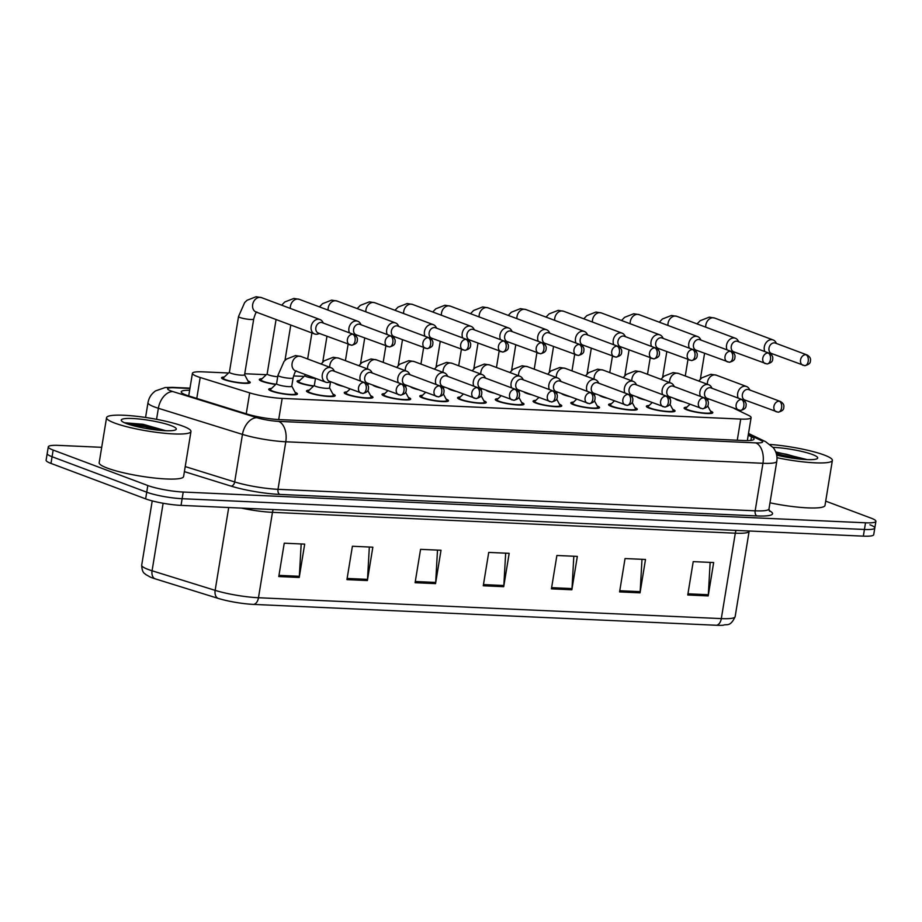 <?xml version="1.0" encoding="UTF-8"?>
<svg xmlns="http://www.w3.org/2000/svg" width="922" height="922" viewBox="0 0 922 922"><rect width="100%" height="100%" fill="white"/><g stroke="black" fill="none" stroke-linecap="round" stroke-linejoin="round"><path stroke-width="1.38" d="M672.691 409.333A14.545 2.224 -170.7 0 1 675.054 411.005A14.545 2.224 -170.7 0 1 664.981 411.489A14.545 2.224 -170.7 0 1 649.111 408.123A14.545 2.224 -170.7 0 1 646.357 406.302A14.545 2.224 -170.7 0 1 649.111 405.473M634.935 407.628A14.545 2.224 -170.7 0 1 637.286 409.299A14.545 2.224 -170.7 0 1 627.225 409.783A14.545 2.224 -170.7 0 1 611.355 406.429A14.545 2.224 -170.7 0 1 608.589 404.597A14.545 2.224 -170.7 0 1 611.355 403.767M597.168 405.922A14.545 2.224 -170.7 0 1 599.531 407.593A14.545 2.224 -170.7 0 1 589.458 408.077A14.545 2.224 -170.7 0 1 573.588 404.723A14.545 2.224 -170.7 0 1 570.822 402.891A14.545 2.224 -170.7 0 1 573.588 402.061M559.412 404.228A14.545 2.224 -170.7 0 1 561.763 405.899A14.545 2.224 -170.7 0 1 551.702 406.383A14.545 2.224 -170.7 0 1 535.832 403.018A14.545 2.224 -170.7 0 1 533.066 401.197A14.545 2.224 -170.7 0 1 535.832 400.367M521.645 402.522A14.545 2.224 -170.7 0 1 523.996 404.193A14.545 2.224 -170.7 0 1 513.934 404.677A14.545 2.224 -170.7 0 1 498.064 401.324A14.545 2.224 -170.7 0 1 495.298 399.491A14.545 2.224 -170.7 0 1 498.064 398.661M483.889 400.816A14.545 2.224 -170.7 0 1 486.24 402.488A14.545 2.224 -170.7 0 1 476.178 402.972A14.545 2.224 -170.7 0 1 460.297 399.618A14.545 2.224 -170.7 0 1 457.543 397.785A14.545 2.224 -170.7 0 1 460.308 396.956M446.121 399.122A14.545 2.224 -170.7 0 1 448.472 400.793A14.545 2.224 -170.7 0 1 438.411 401.277A14.545 2.224 -170.7 0 1 422.541 397.912A14.545 2.224 -170.7 0 1 419.775 396.091A14.545 2.224 -170.7 0 1 422.541 395.261M408.365 397.417A14.545 2.224 -170.7 0 1 410.716 399.088A14.545 2.224 -170.7 0 1 400.655 399.572A14.545 2.224 -170.7 0 1 384.774 396.218A14.545 2.224 -170.7 0 1 382.019 394.386A14.545 2.224 -170.7 0 1 384.785 393.556M370.598 395.711A14.545 2.224 -170.7 0 1 372.949 397.382A14.545 2.224 -170.7 0 1 362.888 397.866A14.545 2.224 -170.7 0 1 347.018 394.512A14.545 2.224 -170.7 0 1 344.252 392.68A14.545 2.224 -170.7 0 1 347.018 391.85M332.842 394.017A14.545 2.224 -170.7 0 1 335.193 395.676A14.545 2.224 -170.7 0 1 325.12 396.172A14.545 2.224 -170.7 0 1 309.25 392.807A14.545 2.224 -170.7 0 1 306.496 390.986A14.545 2.224 -170.7 0 1 309.25 390.156M295.075 392.311A14.545 2.224 -170.7 0 1 297.426 393.982A14.545 2.224 -170.7 0 1 287.364 394.466A14.545 2.224 -170.7 0 1 271.494 391.112A14.545 2.224 -170.7 0 1 268.728 389.28A14.545 2.224 -170.7 0 1 271.494 388.45M710.459 411.028A14.545 2.224 -170.7 0 1 712.81 412.699A14.545 2.224 -170.7 0 1 702.748 413.183A14.545 2.224 -170.7 0 1 686.878 409.829A14.545 2.224 -170.7 0 1 684.112 408.008A14.545 2.224 -170.7 0 1 686.878 407.167M644.778 399.871A14.545 2.224 -170.7 0 1 639.695 398.373A14.545 2.224 -170.7 0 1 637.114 397.002M607.022 398.166A14.545 2.224 -170.7 0 1 601.928 396.679A14.545 2.224 -170.7 0 1 599.358 395.296M569.254 396.472A14.545 2.224 -170.7 0 1 564.172 394.973A14.545 2.224 -170.7 0 1 561.59 393.59M531.498 394.766A14.545 2.224 -170.7 0 1 526.404 393.268A14.545 2.224 -170.7 0 1 523.834 391.896M493.731 393.06A14.545 2.224 -170.7 0 1 488.648 391.573A14.545 2.224 -170.7 0 1 486.067 390.19M455.964 391.354A14.545 2.224 -170.7 0 1 450.881 389.868A14.545 2.224 -170.7 0 1 448.311 388.485M418.208 389.66A14.545 2.224 -170.7 0 1 413.125 388.162A14.545 2.224 -170.7 0 1 410.544 386.791M380.44 387.955A14.545 2.224 -170.7 0 1 375.358 386.468A14.545 2.224 -170.7 0 1 372.776 385.085M342.684 386.249A14.545 2.224 -170.7 0 1 337.602 384.762A14.545 2.224 -170.7 0 1 335.02 383.379M313.503 386.145A14.545 2.224 -170.7 0 1 299.834 383.056A14.545 2.224 -170.7 0 1 297.08 381.235A14.545 2.224 -170.7 0 1 299.834 380.406M275.747 384.439A14.545 2.224 -170.7 0 1 262.079 381.362A14.545 2.224 -170.7 0 1 259.312 379.53A14.545 2.224 -170.7 0 1 262.079 378.7M247.891 380.855A14.545 2.224 -170.7 0 1 250.242 382.526A14.545 2.224 -170.7 0 1 240.181 383.01A14.545 2.224 -170.7 0 1 224.311 379.657A14.545 2.224 -170.7 0 1 221.545 377.824A14.545 2.224 -170.7 0 1 224.311 376.994M682.545 401.577A14.545 2.224 -170.7 0 1 677.451 400.079A14.545 2.224 -170.7 0 1 674.881 398.696M228.552 372.995L202.794 371.843A25.655 3.93 9.3 0 0 192.421 373.295A25.655 3.93 9.3 0 0 200.201 377.501L249.678 392.864A25.655 3.93 9.3 0 0 282.167 398.408L740.735 419.072A25.655 3.93 9.3 0 0 751.107 417.62A25.655 3.93 9.3 0 0 748.514 415.349L734.119 408.446M304.076 376.407L293.553 375.934M266.308 374.701L244.756 373.733M825.709 501.142L871.025 518.118A25.655 3.93 -170.7 0 1 875.9 521.345A25.655 3.93 -170.7 0 1 865.528 522.797L183.213 492.037A25.655 3.93 -170.7 0 1 147.82 485.525L53.153 450.063L52.07 456.736A25.655 3.93 -170.7 0 1 47.195 453.509A25.655 3.93 -170.7 0 0 52.07 456.736L146.725 492.198L52.07 456.736L50.975 463.409A25.655 3.93 -170.7 0 1 46.1 460.182L48.29 446.836A25.655 3.93 -170.7 0 1 58.662 445.384L101.708 447.32M183.213 492.037L182.13 498.71A25.655 3.93 -170.7 0 1 146.725 492.198A25.655 3.93 -170.7 0 0 182.13 498.71L864.433 529.47L182.13 498.71L181.035 505.383A25.655 3.93 -170.7 0 1 145.641 498.86L50.975 463.409M869.93 524.791A25.655 3.93 -170.7 0 1 874.805 528.018A25.655 3.93 -170.7 0 1 864.433 529.47A25.655 3.93 -170.7 0 0 874.805 528.018L873.71 534.691A25.655 3.93 -170.7 0 1 863.338 536.143L181.035 505.383M716.417 625.266L253.573 604.406A28.052 4.287 -170.7 0 1 218.053 598.355L154.977 578.762A28.052 4.287 -170.7 0 1 150.321 577.103L145.538 574.394C144.915 573.288 142.046 573.53 141.7 565.151A34.206 5.232 9.3 0 0 152.072 570.776L215.149 590.357A34.206 5.232 9.3 0 0 258.471 597.744L721.315 618.604A8.552 5.152 92.6 0 1 716.417 625.266A28.052 4.287 -170.7 0 0 723.171 625.231C726.951 623.721 730.155 627.363 735.145 616.668L749.137 531.256A34.206 5.232 -170.7 0 1 735.307 533.193L272.463 512.332A34.206 5.232 -170.7 0 1 241.506 508.114M346.937 579.627L352.4 546.262L372.845 547.184L367.382 580.549L346.937 579.627M278.778 576.55L284.241 543.196L304.686 544.107L299.224 577.472L278.778 576.55M551.425 588.847L556.888 555.482L577.333 556.404L571.87 589.769L551.425 588.847M619.584 591.912L625.047 558.548L645.504 559.47L640.041 592.834L619.584 591.912M687.754 594.99L693.217 561.625L713.663 562.547L708.2 595.912L687.754 594.99M415.096 582.704L420.559 549.339L441.016 550.261L435.553 583.626L415.096 582.704M483.266 585.77L488.729 552.405L509.175 553.327L503.712 586.692L483.266 585.77M505.659 553.165L503.838 585.516A6.846 4.126 92.6 0 1 503.712 586.692M437.501 550.1L435.68 582.439A6.846 4.126 92.6 0 1 435.553 583.626M710.147 562.385L708.327 594.725A6.846 4.126 92.6 0 1 708.2 595.912M641.989 559.32L640.168 591.659A6.846 4.126 92.6 0 1 640.041 592.834M573.818 556.243L571.997 588.582A6.846 4.126 92.6 0 1 571.87 589.769M301.171 543.957L299.35 576.296A6.846 4.126 92.6 0 1 299.224 577.472M369.33 547.023L367.509 579.362A6.846 4.126 92.6 0 1 367.382 580.549M53.153 450.063A25.655 3.93 -170.7 0 1 48.29 446.836M189.644 390.283A25.655 3.93 9.3 0 0 181.219 391.804A25.655 3.93 9.3 0 0 188.998 396.011L247.131 414.07A25.655 3.93 9.3 0 0 279.62 419.602L743.697 440.52A25.655 3.93 9.3 0 0 754.069 439.068A25.655 3.93 9.3 0 0 751.488 436.798L748.215 435.242M776.543 343.514L775.713 342.143A7.699 6.028 110.5 0 0 773.155 339.964A7.699 6.028 110.5 0 0 771.679 339.665A7.699 6.028 110.5 0 0 764.315 346.891A7.699 6.028 110.5 0 0 764.868 351.593M805.863 354.682A5.555 4.356 110.5 0 1 806.923 354.901L775.39 343.088A5.555 4.356 110.5 0 0 774.33 342.869A5.555 4.356 110.5 0 0 769.006 348.09A5.555 4.356 110.5 0 0 771.484 353.495L804.722 365.665A5.555 3.354 92.6 0 0 808.214 361.32A5.555 3.354 -87.4 0 0 805.863 354.682A5.555 4.356 110.5 0 0 800.688 359.234A5.555 4.356 110.5 0 0 803.027 365.308M771.092 354.428A7.699 6.028 110.5 0 0 771.115 354.417L772.648 353.933M749.909 390.041L749.067 388.669A7.699 6.028 110.5 0 0 746.509 386.491A7.699 6.028 110.5 0 0 737.681 393.417A7.699 6.028 110.5 0 0 738.222 398.108M744.457 400.955A7.699 6.028 110.5 0 0 744.469 400.943L746.002 400.459M707.704 405.876L711.069 412.192A12.827 1.959 -170.7 0 1 711.127 412.422A12.827 1.959 -170.7 0 1 702.241 412.849A12.827 1.959 -170.7 0 1 688.238 409.887A12.827 1.959 -170.7 0 1 685.807 408.285A12.827 1.959 -170.7 0 1 685.922 408.066L689.898 404.32M779.228 401.208A5.555 4.356 110.5 0 1 780.289 401.427L748.745 389.614A5.555 4.356 110.5 0 0 747.684 389.395A5.555 4.356 110.5 0 0 742.371 394.616A5.555 4.356 110.5 0 0 744.849 400.021L778.087 412.192A5.555 3.354 92.6 0 0 781.579 407.847A5.555 3.354 -87.4 0 0 779.228 401.208A5.555 4.356 110.5 0 0 774.054 405.761A5.555 4.356 110.5 0 0 776.393 411.834M738.787 341.82L737.946 340.437A7.699 6.028 110.5 0 0 735.387 338.259A7.699 6.028 110.5 0 0 733.912 337.959A7.699 6.028 110.5 0 0 726.548 345.197A7.699 6.028 110.5 0 0 727.101 349.887M768.107 352.988A5.555 4.356 110.5 0 1 769.167 353.195L737.623 341.382A5.555 4.356 110.5 0 0 736.563 341.175A5.555 4.356 110.5 0 0 731.25 346.395A5.555 4.356 110.5 0 0 733.728 351.801L766.966 363.96A5.555 3.354 92.6 0 0 770.458 359.615A5.555 3.354 -87.4 0 0 768.107 352.988A5.555 4.356 110.5 0 0 762.932 357.54A5.555 4.356 110.5 0 0 765.26 363.614M733.336 352.723A7.699 6.028 110.5 0 0 733.347 352.723L734.88 352.227M701.02 340.114L700.19 338.743A7.699 6.028 110.5 0 0 697.631 336.565A7.699 6.028 110.5 0 0 696.156 336.265A7.699 6.028 110.5 0 0 688.792 343.491A7.699 6.028 110.5 0 0 689.345 348.182M730.339 351.282A5.555 4.356 110.5 0 1 731.4 351.501L699.867 339.688A5.555 4.356 110.5 0 0 698.807 339.469A5.555 4.356 110.5 0 0 693.482 344.69A5.555 4.356 110.5 0 0 695.96 350.095L729.198 362.254A5.555 3.354 92.6 0 0 732.69 357.92A5.555 3.354 -87.4 0 0 730.339 351.282A5.555 4.356 110.5 0 0 725.165 355.834A5.555 4.356 110.5 0 0 727.504 361.908M695.568 351.017A7.699 6.028 110.5 0 0 695.591 351.017L697.124 350.533M663.252 338.409L662.422 337.037A7.699 6.028 110.5 0 0 659.864 334.859A7.699 6.028 110.5 0 0 658.389 334.559A7.699 6.028 110.5 0 0 651.024 341.785A7.699 6.028 110.5 0 0 651.577 346.476M692.583 349.576A5.555 4.356 110.5 0 1 693.644 349.795L662.1 337.982A5.555 4.356 110.5 0 0 661.039 337.763A5.555 4.356 110.5 0 0 655.726 342.984A5.555 4.356 110.5 0 0 658.204 348.389L691.442 360.56A5.555 3.354 92.6 0 0 694.934 356.215A5.555 3.354 -87.4 0 0 692.583 349.576A5.555 4.356 110.5 0 0 687.409 354.129A5.555 4.356 110.5 0 0 689.737 360.202M657.812 349.323A7.699 6.028 110.5 0 0 657.824 349.311L659.357 348.827M625.496 336.714L624.655 335.331A7.699 6.028 110.5 0 0 622.096 333.153A7.699 6.028 110.5 0 0 620.633 332.854A7.699 6.028 110.5 0 0 613.268 340.091A7.699 6.028 110.5 0 0 613.81 344.782M654.816 347.882A5.555 4.356 110.5 0 1 655.876 348.09L624.344 336.276A5.555 4.356 110.5 0 0 623.284 336.057A5.555 4.356 110.5 0 0 617.959 341.29A5.555 4.356 110.5 0 0 620.437 346.695L653.675 358.854A5.555 3.354 92.6 0 0 657.167 354.509A5.555 3.354 -87.4 0 0 654.816 347.882A5.555 4.356 110.5 0 0 649.641 352.435A5.555 4.356 110.5 0 0 651.981 358.508M620.045 347.617A7.699 6.028 110.5 0 0 620.057 347.617L621.601 347.121M712.141 388.346L711.311 386.963A7.699 6.028 110.5 0 0 708.753 384.785A7.699 6.028 110.5 0 0 699.913 391.723A7.699 6.028 110.5 0 0 700.466 396.414M706.69 399.249A7.699 6.028 110.5 0 0 706.713 399.249L708.246 398.753M669.948 404.17L673.314 410.486A12.827 1.959 -170.7 0 1 673.36 410.728A12.827 1.959 -170.7 0 1 664.485 411.154A12.827 1.959 -170.7 0 1 650.471 408.192A12.827 1.959 -170.7 0 1 648.039 406.579A12.827 1.959 -170.7 0 1 648.166 406.372L652.131 402.626M741.461 399.514A5.555 4.356 110.5 0 1 742.521 399.722L710.989 387.908A5.555 4.356 110.5 0 0 709.928 387.701A5.555 4.356 110.5 0 0 704.604 392.922A5.555 4.356 110.5 0 0 707.093 398.327L740.331 410.486A5.555 3.354 92.6 0 0 743.812 406.141A5.555 3.354 -87.4 0 0 741.461 399.514A5.555 4.356 110.5 0 0 736.286 404.067A5.555 4.356 110.5 0 0 738.626 410.14M674.385 386.641L673.544 385.269A7.699 6.028 110.5 0 0 670.986 383.091A7.699 6.028 110.5 0 0 662.157 390.018A7.699 6.028 110.5 0 0 662.699 394.708M668.934 397.543A7.699 6.028 110.5 0 0 668.946 397.543L670.478 397.059M632.181 402.465L635.546 408.78A12.827 1.959 -170.7 0 1 635.604 409.022A12.827 1.959 -170.7 0 1 626.718 409.449A12.827 1.959 -170.7 0 1 612.715 406.487A12.827 1.959 -170.7 0 1 610.283 404.873A12.827 1.959 -170.7 0 1 610.399 404.666L614.375 400.92M703.705 397.808A5.555 4.356 110.5 0 1 704.765 398.027L673.221 386.214A5.555 4.356 110.5 0 0 672.161 385.995A5.555 4.356 110.5 0 0 666.848 391.216A5.555 4.356 110.5 0 0 669.326 396.621L702.564 408.78A5.555 3.354 92.6 0 0 706.056 404.447A5.555 3.354 -87.4 0 0 703.705 397.808A5.555 4.356 110.5 0 0 698.53 402.361A5.555 4.356 110.5 0 0 700.858 408.434M636.618 384.935L635.788 383.564A7.699 6.028 110.5 0 0 633.23 381.385A7.699 6.028 110.5 0 0 624.39 388.312A7.699 6.028 110.5 0 0 624.943 393.003M631.167 395.849A7.699 6.028 110.5 0 0 631.19 395.838L632.723 395.354M594.413 400.77L597.79 407.086A12.827 1.959 -170.7 0 1 597.836 407.317A12.827 1.959 -170.7 0 1 588.951 407.743A12.827 1.959 -170.7 0 1 574.948 404.781A12.827 1.959 -170.7 0 1 572.516 403.168A12.827 1.959 -170.7 0 1 572.643 402.96L576.607 399.214M665.938 396.103A5.555 4.356 110.5 0 1 666.998 396.322L635.465 384.509A5.555 4.356 110.5 0 0 634.405 384.29A5.555 4.356 110.5 0 0 629.081 389.51A5.555 4.356 110.5 0 0 631.558 394.916L664.797 407.086A5.555 3.354 92.6 0 0 668.289 402.741A5.555 3.354 -87.4 0 0 665.938 396.103A5.555 4.356 110.5 0 0 660.763 400.655A5.555 4.356 110.5 0 0 663.102 406.729M770.124 444.462A42.769 6.546 -170.7 0 1 824.256 455.042A42.769 6.546 -170.7 0 1 832.37 460.412A42.769 6.546 -170.7 0 1 776.992 457.692M773.062 447.377A27.89 4.264 -170.7 0 1 812.397 454.5A27.89 4.264 -170.7 0 1 817.261 458.603A27.89 4.264 -170.7 0 1 776.681 455.111M807.176 459.617L775.713 451.884M832.37 460.412L824.994 505.452A42.769 6.546 -170.7 0 1 769.997 502.813M799.777 459.087L776.37 453.808M805.021 459.513L786.662 454.304L775.909 452.379M114.685 423.06A42.769 6.546 -170.7 0 1 106.56 417.678A42.769 6.546 -170.7 0 1 136.168 416.248A42.769 6.546 -170.7 0 1 182.844 426.125A42.769 6.546 -170.7 0 1 190.969 431.496A42.769 6.546 -170.7 0 1 161.362 432.925A42.769 6.546 -170.7 0 1 114.685 423.06M190.969 431.496L183.593 476.547A42.769 6.546 -170.7 0 1 153.986 477.976A42.769 6.546 -170.7 0 1 107.309 468.099A42.769 6.546 -170.7 0 1 99.184 462.717L106.56 417.678M170.985 425.595A27.89 4.264 -170.7 0 1 175.848 429.698A27.89 4.264 -170.7 0 1 154.919 429.79A27.89 4.264 -170.7 0 1 126.533 423.59A27.89 4.264 -170.7 0 1 121.474 420.789A27.89 4.264 -170.7 0 1 138.531 418.945A27.89 4.264 -170.7 0 1 170.985 425.595M165.764 430.712L142.968 424.27L124.458 422.737M158.365 430.171L145.042 426.713L127.962 424.097M163.609 430.597L145.25 425.388L124.562 422.783M587.729 335.009L586.899 333.637A7.699 6.028 110.5 0 0 584.341 331.459A7.699 6.028 110.5 0 0 582.865 331.159A7.699 6.028 110.5 0 0 575.501 338.386A7.699 6.028 110.5 0 0 576.054 343.076M617.06 346.176A5.555 4.356 110.5 0 1 618.12 346.395L586.576 334.582A5.555 4.356 110.5 0 0 585.516 334.363A5.555 4.356 110.5 0 0 580.203 339.584A5.555 4.356 110.5 0 0 582.681 344.989L615.919 357.148A5.555 3.354 92.6 0 0 619.411 352.815A5.555 3.354 -87.4 0 0 617.06 346.176A5.555 4.356 110.5 0 0 611.885 350.729A5.555 4.356 110.5 0 0 614.213 356.802M582.289 345.911A7.699 6.028 110.5 0 0 582.301 345.911L583.833 345.416M549.973 333.303L549.132 331.932A7.699 6.028 110.5 0 0 546.573 329.753A7.699 6.028 110.5 0 0 545.109 329.454A7.699 6.028 110.5 0 0 537.745 336.68A7.699 6.028 110.5 0 0 538.287 341.37M579.293 344.471A5.555 4.356 110.5 0 1 580.353 344.69L548.821 332.877A5.555 4.356 110.5 0 0 547.76 332.658A5.555 4.356 110.5 0 0 542.436 337.878A5.555 4.356 110.5 0 0 544.914 343.284L578.152 355.454A5.555 3.354 92.6 0 0 581.644 351.109A5.555 3.354 -87.4 0 0 579.293 344.471A5.555 4.356 110.5 0 0 574.118 349.023A5.555 4.356 110.5 0 0 576.457 355.097M544.522 344.217A7.699 6.028 110.5 0 0 544.533 344.206L546.066 343.722M512.206 331.609L511.376 330.226A7.699 6.028 110.5 0 0 508.817 328.048A7.699 6.028 110.5 0 0 507.342 327.748A7.699 6.028 110.5 0 0 499.978 334.986A7.699 6.028 110.5 0 0 500.531 339.676M541.525 342.777A5.555 4.356 110.5 0 1 542.597 342.984L511.053 331.171A5.555 4.356 110.5 0 0 509.993 330.952A5.555 4.356 110.5 0 0 504.68 336.184A5.555 4.356 110.5 0 0 507.158 341.589L540.396 353.748A5.555 3.354 92.6 0 0 543.876 349.403A5.555 3.354 -87.4 0 0 541.525 342.777A5.555 4.356 110.5 0 0 536.362 347.317A5.555 4.356 110.5 0 0 538.69 353.403M506.766 342.511A7.699 6.028 110.5 0 0 506.777 342.5L508.31 342.016M598.862 383.241L598.021 381.858A7.699 6.028 110.5 0 0 595.462 379.68A7.699 6.028 110.5 0 0 586.623 386.618A7.699 6.028 110.5 0 0 587.176 391.308M593.411 394.143A7.699 6.028 110.5 0 0 593.422 394.132L594.955 393.648M556.658 399.065L560.023 405.38A12.827 1.959 -170.7 0 1 560.069 405.622A12.827 1.959 -170.7 0 1 551.195 406.049A12.827 1.959 -170.7 0 1 537.192 403.087A12.827 1.959 -170.7 0 1 534.748 401.473A12.827 1.959 -170.7 0 1 534.875 401.254L538.84 397.52M628.182 394.409A5.555 4.356 110.5 0 1 629.242 394.616L597.698 382.803A5.555 4.356 110.5 0 0 596.638 382.584A5.555 4.356 110.5 0 0 591.325 387.816A5.555 4.356 110.5 0 0 593.803 393.221L627.041 405.38A5.555 3.354 92.6 0 0 630.533 401.035A5.555 3.354 -87.4 0 0 628.182 394.409A5.555 4.356 110.5 0 0 623.007 398.961A5.555 4.356 110.5 0 0 625.335 405.035M561.095 381.535L560.253 380.164A7.699 6.028 110.5 0 0 557.695 377.985A7.699 6.028 110.5 0 0 548.867 384.912A7.699 6.028 110.5 0 0 549.408 389.603M555.643 392.438A7.699 6.028 110.5 0 0 555.666 392.438L557.199 391.942M518.89 397.359L522.267 403.675A12.827 1.959 -170.7 0 1 522.313 403.917A12.827 1.959 -170.7 0 1 513.427 404.343A12.827 1.959 -170.7 0 1 499.424 401.381A12.827 1.959 -170.7 0 1 496.993 399.768A12.827 1.959 -170.7 0 1 497.119 399.56L501.084 395.815M590.414 392.703A5.555 4.356 110.5 0 1 591.475 392.922L559.942 381.109A5.555 4.356 110.5 0 0 558.882 380.89A5.555 4.356 110.5 0 0 553.557 386.111A5.555 4.356 110.5 0 0 556.035 391.516L589.273 403.675A5.555 3.354 92.6 0 0 592.765 399.341A5.555 3.354 -87.4 0 0 590.414 392.703A5.555 4.356 110.5 0 0 585.24 397.255A5.555 4.356 110.5 0 0 587.579 403.329M523.327 379.829L522.497 378.458A7.699 6.028 110.5 0 0 519.939 376.28A7.699 6.028 110.5 0 0 511.099 383.206A7.699 6.028 110.5 0 0 511.652 387.897M517.887 390.744A7.699 6.028 110.5 0 0 517.899 390.732L519.432 390.248M481.134 395.665L484.499 401.969A12.827 1.959 -170.7 0 1 484.546 402.211A12.827 1.959 -170.7 0 1 475.671 402.637A12.827 1.959 -170.7 0 1 461.668 399.675A12.827 1.959 -170.7 0 1 459.225 398.062A12.827 1.959 -170.7 0 1 459.352 397.855L463.317 394.109M552.658 390.997A5.555 4.356 110.5 0 1 553.719 391.216L522.175 379.403A5.555 4.356 110.5 0 0 521.114 379.184A5.555 4.356 110.5 0 0 515.801 384.405A5.555 4.356 110.5 0 0 518.279 389.81L551.517 401.98A5.555 3.354 92.6 0 0 555.009 397.636A5.555 3.354 -87.4 0 0 552.658 390.997A5.555 4.356 110.5 0 0 547.484 395.55A5.555 4.356 110.5 0 0 549.812 401.623M474.45 329.903L473.608 328.532A7.699 6.028 110.5 0 0 471.05 326.353A7.699 6.028 110.5 0 0 469.586 326.054A7.699 6.028 110.5 0 0 462.222 333.28A7.699 6.028 110.5 0 0 462.763 337.971M503.769 341.071A5.555 4.356 110.5 0 1 504.83 341.29L473.297 329.465A5.555 4.356 110.5 0 0 472.225 329.258A5.555 4.356 110.5 0 0 466.912 334.479A5.555 4.356 110.5 0 0 469.39 339.884L502.628 352.043A5.555 3.354 92.6 0 0 506.12 347.709A5.555 3.354 -87.4 0 0 503.769 341.071A5.555 4.356 110.5 0 0 498.595 345.623A5.555 4.356 110.5 0 0 500.934 351.697M468.998 340.806A7.699 6.028 110.5 0 0 469.01 340.806L470.543 340.31M436.682 328.197L435.852 326.826A7.699 6.028 110.5 0 0 433.294 324.648A7.699 6.028 110.5 0 0 431.819 324.348A7.699 6.028 110.5 0 0 424.454 331.574A7.699 6.028 110.5 0 0 425.007 336.265M466.002 339.365A5.555 4.356 110.5 0 1 467.074 339.584L435.53 327.771A5.555 4.356 110.5 0 0 434.469 327.552A5.555 4.356 110.5 0 0 429.145 332.773A5.555 4.356 110.5 0 0 431.634 338.178L464.872 350.348A5.555 3.354 92.6 0 0 468.353 346.004A5.555 3.354 -87.4 0 0 466.002 339.365A5.555 4.356 110.5 0 0 460.827 343.918A5.555 4.356 110.5 0 0 463.167 349.991M431.242 339.112A7.699 6.028 110.5 0 0 431.254 339.1L432.787 338.616M315.474 378.481A7.699 1.176 -170.7 0 1 306.381 376.637A7.699 1.176 -170.7 0 1 304.917 375.669L305.113 374.47M313.757 385.915A12.827 1.959 -170.7 0 1 301.194 383.126A12.827 1.959 -170.7 0 1 298.763 381.512A12.827 1.959 -170.7 0 1 298.889 381.293L304.928 375.6M398.926 326.503L398.085 325.12A7.699 6.028 110.5 0 0 395.526 322.942A7.699 6.028 110.5 0 0 394.063 322.642A7.699 6.028 110.5 0 0 386.698 329.88A7.699 6.028 110.5 0 0 387.24 334.571M428.246 337.671A5.555 4.356 110.5 0 1 429.306 337.878L397.774 326.065A5.555 4.356 110.5 0 0 396.702 325.846A5.555 4.356 110.5 0 0 391.389 331.079A5.555 4.356 110.5 0 0 393.867 336.484L427.105 348.643A5.555 3.354 92.6 0 0 430.597 344.298A5.555 3.354 -87.4 0 0 428.246 337.671A5.555 4.356 110.5 0 0 423.071 342.212A5.555 4.356 110.5 0 0 425.411 348.297M393.475 337.406A7.699 6.028 110.5 0 0 393.487 337.394L395.019 336.91M277.706 376.775A7.699 1.176 -170.7 0 1 268.613 374.931A7.699 1.176 -170.7 0 1 267.161 373.963L276.07 319.519M275.989 384.209A12.827 1.959 -170.7 0 1 263.438 381.42A12.827 1.959 -170.7 0 1 260.995 379.806A12.827 1.959 -170.7 0 1 261.122 379.599L267.173 373.894M361.159 324.798L360.329 323.426A7.699 6.028 110.5 0 0 357.771 321.248A7.699 6.028 110.5 0 0 356.295 320.948A7.699 6.028 110.5 0 0 348.931 328.174A7.699 6.028 110.5 0 0 349.484 332.865M390.479 335.965A5.555 4.356 110.5 0 1 391.55 336.184L360.006 324.36A5.555 4.356 110.5 0 0 358.946 324.152A5.555 4.356 110.5 0 0 353.622 329.373A5.555 4.356 110.5 0 0 356.111 334.778L389.349 346.937A5.555 3.354 92.6 0 0 392.83 342.604A5.555 3.354 -87.4 0 0 390.479 335.965A5.555 4.356 110.5 0 0 385.304 340.518A5.555 4.356 110.5 0 0 387.643 346.591M355.708 335.7A7.699 6.028 110.5 0 0 355.731 335.7L357.263 335.205M244.56 374.609A7.699 1.176 -170.7 0 1 244.584 374.747A7.699 1.176 -170.7 0 1 239.259 375.012A7.699 1.176 -170.7 0 1 230.857 373.226A7.699 1.176 -170.7 0 1 229.394 372.258L238.521 316.546L244.641 302.6L247.015 300.284L256.097 296.734L261.514 297.633A7.699 6.028 110.5 0 0 260.039 297.333A7.699 6.028 110.5 0 0 259.658 297.333A7.699 6.028 110.5 0 0 252.812 303.868A7.699 6.028 110.5 0 0 256.109 312.051L314.609 333.96A7.699 6.028 110.5 0 0 316.073 334.26A7.699 6.028 110.5 0 0 317.963 333.995L319.496 333.51M244.595 374.678L248.514 382.008A12.827 1.959 -170.7 0 1 248.56 382.25A12.827 1.959 -170.7 0 1 239.674 382.676A12.827 1.959 -170.7 0 1 225.671 379.714A12.827 1.959 -170.7 0 1 223.239 378.101A12.827 1.959 -170.7 0 1 223.366 377.893L229.405 372.188M323.403 323.092L322.562 321.72A7.699 6.028 110.5 0 0 320.003 319.542A7.699 6.028 110.5 0 0 318.539 319.243A7.699 6.028 110.5 0 0 311.175 326.469A7.699 6.028 110.5 0 0 314.609 333.96M352.723 334.26A5.555 4.356 110.5 0 1 353.783 334.479L322.239 322.665A5.555 4.356 110.5 0 0 321.179 322.446A5.555 4.356 110.5 0 0 315.866 327.667A5.555 4.356 110.5 0 0 318.344 333.073L351.582 345.231A5.555 3.354 92.6 0 0 355.074 340.898A5.555 3.354 -87.4 0 0 352.723 334.26A5.555 4.356 110.5 0 0 347.548 338.812A5.555 4.356 110.5 0 0 349.887 344.886M485.571 378.135L484.73 376.752A7.699 6.028 110.5 0 0 482.171 374.574A7.699 6.028 110.5 0 0 473.343 381.512A7.699 6.028 110.5 0 0 473.885 386.203M480.12 389.038A7.699 6.028 110.5 0 0 480.132 389.026L481.664 388.542M443.367 393.959L446.744 400.275A12.827 1.959 -170.7 0 1 446.79 400.517A12.827 1.959 -170.7 0 1 437.904 400.943A12.827 1.959 -170.7 0 1 423.901 397.981A12.827 1.959 -170.7 0 1 421.469 396.368A12.827 1.959 -170.7 0 1 421.585 396.149L425.561 392.415M514.891 389.303A5.555 4.356 110.5 0 1 515.951 389.51L484.419 377.697A5.555 4.356 110.5 0 0 483.358 377.478A5.555 4.356 110.5 0 0 478.034 382.711A5.555 4.356 110.5 0 0 480.512 388.116L513.75 400.275A5.555 3.354 92.6 0 0 517.242 395.93A5.555 3.354 -87.4 0 0 514.891 389.303A5.555 4.356 110.5 0 0 509.716 393.844A5.555 4.356 110.5 0 0 512.056 399.929M447.804 376.43L446.974 375.058A7.699 6.028 110.5 0 0 444.416 372.88A7.699 6.028 110.5 0 0 435.576 379.806A7.699 6.028 110.5 0 0 436.129 384.497M442.364 387.332A7.699 6.028 110.5 0 0 442.376 387.332L443.908 386.837M405.611 392.253L408.976 398.569A12.827 1.959 -170.7 0 1 409.022 398.811A12.827 1.959 -170.7 0 1 400.148 399.238A12.827 1.959 -170.7 0 1 386.145 396.276A12.827 1.959 -170.7 0 1 383.702 394.662A12.827 1.959 -170.7 0 1 383.829 394.455L387.793 390.709M477.123 387.597A5.555 4.356 110.5 0 1 478.195 387.816L446.651 375.992A5.555 4.356 110.5 0 0 445.591 375.784A5.555 4.356 110.5 0 0 440.278 381.005A5.555 4.356 110.5 0 0 442.756 386.41L475.994 398.569A5.555 3.354 92.6 0 0 479.475 394.236A5.555 3.354 -87.4 0 0 477.123 387.597A5.555 4.356 110.5 0 0 471.96 392.15A5.555 4.356 110.5 0 0 474.288 398.223M410.048 374.724L409.207 373.352A7.699 6.028 110.5 0 0 406.648 371.174A7.699 6.028 110.5 0 0 397.82 378.101A7.699 6.028 110.5 0 0 398.362 382.791M404.597 385.627A7.699 6.028 110.5 0 0 404.608 385.627L406.141 385.142M367.843 390.559L371.22 396.863A12.827 1.959 -170.7 0 1 371.266 397.105A12.827 1.959 -170.7 0 1 362.381 397.532A12.827 1.959 -170.7 0 1 348.378 394.57A12.827 1.959 -170.7 0 1 345.946 392.956A12.827 1.959 -170.7 0 1 346.061 392.749L350.037 389.003M439.368 385.892A5.555 4.356 110.5 0 1 440.428 386.111L408.895 374.297A5.555 4.356 110.5 0 0 407.824 374.078A5.555 4.356 110.5 0 0 402.511 379.299A5.555 4.356 110.5 0 0 404.988 384.705L438.227 396.863A5.555 3.354 92.6 0 0 441.719 392.53A5.555 3.354 -87.4 0 0 439.368 385.892A5.555 4.356 110.5 0 0 434.193 390.444A5.555 4.356 110.5 0 0 436.532 396.518M329.5 387.759A7.699 1.176 -170.7 0 1 329.534 387.908A7.699 1.176 -170.7 0 1 324.198 388.162A7.699 1.176 -170.7 0 1 315.797 386.387A7.699 1.176 -170.7 0 1 314.333 385.419L315.497 378.354M372.281 373.03L371.451 371.647A7.699 6.028 110.5 0 0 368.892 369.468A7.699 6.028 110.5 0 0 360.053 376.407A7.699 6.028 110.5 0 0 360.606 381.097M366.841 383.932A7.699 6.028 110.5 0 0 366.852 383.921L368.385 383.437M329.546 387.839L333.453 395.169A12.827 1.959 -170.7 0 1 333.499 395.4A12.827 1.959 -170.7 0 1 324.625 395.838A12.827 1.959 -170.7 0 1 310.622 392.876A12.827 1.959 -170.7 0 1 308.178 391.262A12.827 1.959 -170.7 0 1 308.305 391.043L314.344 385.35M401.6 384.186A5.555 4.356 110.5 0 1 402.672 384.405L371.128 372.592A5.555 4.356 110.5 0 0 370.068 372.373A5.555 4.356 110.5 0 0 364.743 377.594A5.555 4.356 110.5 0 0 367.233 383.01L400.471 395.169A5.555 3.354 92.6 0 0 403.951 390.824A5.555 3.354 -87.4 0 0 401.6 384.186A5.555 4.356 110.5 0 0 396.425 388.738A5.555 4.356 110.5 0 0 398.765 394.823M291.744 386.053A7.699 1.176 -170.7 0 1 291.767 386.203A7.699 1.176 -170.7 0 1 286.442 386.456A7.699 1.176 -170.7 0 1 278.041 384.681A7.699 1.176 -170.7 0 1 276.577 383.713L277.937 375.369L284.057 361.424L286.442 359.107L295.524 355.569L300.929 356.457A7.699 6.028 110.5 0 0 299.074 356.157A7.699 6.028 110.5 0 0 292.101 363.395A7.699 6.028 110.5 0 0 295.536 370.875L325.731 382.181A7.699 6.028 110.5 0 0 329.085 382.227L330.618 381.731M334.525 371.324L333.683 369.953A7.699 6.028 110.5 0 0 331.125 367.774A7.699 6.028 110.5 0 0 322.297 374.701A7.699 6.028 110.5 0 0 325.731 382.181M291.778 386.134L295.697 393.464A12.827 1.959 -170.7 0 1 295.743 393.706A12.827 1.959 -170.7 0 1 286.857 394.132A12.827 1.959 -170.7 0 1 272.854 391.17A12.827 1.959 -170.7 0 1 270.423 389.557A12.827 1.959 -170.7 0 1 270.538 389.349L276.588 383.644M363.844 382.492A5.555 4.356 110.5 0 1 364.905 382.711L333.372 370.886A5.555 4.356 110.5 0 0 332.3 370.679A5.555 4.356 110.5 0 0 326.987 375.899A5.555 4.356 110.5 0 0 329.465 381.305L362.703 393.464A5.555 3.354 92.6 0 0 366.195 389.119A5.555 3.354 -87.4 0 0 363.844 382.492A5.555 4.356 110.5 0 0 358.67 387.044A5.555 4.356 110.5 0 0 361.009 393.118M737.266 440.232L740.735 419.072M278.698 419.556L282.167 398.408M246.243 413.794L249.678 392.864M196.778 398.431L200.201 377.501M253.573 604.406A8.552 5.152 -87.4 0 0 258.471 597.744L272.463 512.332A8.552 5.152 92.6 0 1 273.246 509.543M218.053 598.355A8.552 5.705 -72.7 0 1 215.149 590.357L228.714 507.538M736.09 530.404A8.552 5.152 92.6 0 0 735.307 533.193L721.315 618.604A34.206 5.232 9.3 0 0 735.145 616.668M154.977 578.762A8.552 5.705 -72.7 0 1 152.072 570.776L163.125 503.262M863.338 536.143L865.528 522.797M145.641 498.86L147.82 485.525M483.451 584.594L503.838 585.516M551.621 587.66L571.997 588.582M619.78 590.737L640.168 591.659M687.939 593.814L708.327 594.725M415.292 581.517L435.68 582.439M347.133 578.451L367.509 579.362M278.963 575.374L299.35 576.296M189.932 388.473L174.523 387.782A17.103 2.616 9.3 0 0 170.858 390.893A17.103 2.616 9.3 0 0 172.794 391.55L256.892 417.666A17.103 2.616 9.3 0 0 278.559 421.366L755.717 442.871A17.103 2.616 9.3 0 0 760.915 440.393L748.364 434.377M755.717 442.871A17.103 10.315 92.6 0 1 762.955 463.282L755.164 510.823A34.206 5.232 9.3 0 0 768.994 508.886L776.785 461.346A34.206 5.232 -170.7 0 1 762.955 463.282L285.785 441.776A34.206 5.232 -170.7 0 1 242.463 434.4L158.365 408.273A34.206 5.232 -170.7 0 1 154.493 406.959A34.206 5.232 -170.7 0 1 147.993 402.66L145.572 417.47M156.556 419.326L158.365 408.273A17.103 11.398 -72.7 0 1 172.794 391.55M769.178 510.604A38.482 5.889 -170.7 0 1 756.974 515.928L279.815 494.423A38.482 5.889 -170.7 0 1 231.076 486.125L184.4 471.626M256.892 417.666A17.103 11.398 -72.7 0 0 242.463 434.4L234.684 481.941A34.206 5.232 9.3 0 0 278.006 489.317L755.164 510.823A4.276 2.582 -87.4 0 0 756.974 515.928M185.218 466.578L234.684 481.941A4.276 2.847 107.3 0 1 231.076 486.125M278.559 421.366A17.103 10.315 92.6 0 1 285.785 441.776L278.006 489.317A4.276 2.582 -87.4 0 0 279.815 494.423M760.915 440.393A17.103 14.983 -64.4 0 1 765.571 441.65L748.514 433.467M189.99 388.15L172.564 387.367A17.103 10.315 92.6 0 1 174.523 387.782M750.9 440.393L751.488 436.798M697.055 323.899L700.167 320.706L709.249 317.156L714.654 318.055A7.699 6.028 110.5 0 0 713.19 317.756A7.699 6.028 110.5 0 0 712.798 317.756A7.699 6.028 110.5 0 0 705.733 327.149M698.715 381.028L701.826 377.836L710.908 374.286L716.313 375.185A7.699 6.028 110.5 0 0 714.458 374.885A7.699 6.028 110.5 0 0 707.485 382.111A7.699 6.028 110.5 0 0 707.393 384.278M659.299 322.204L662.399 319L671.481 315.462L676.898 316.35A7.699 6.028 110.5 0 0 675.423 316.05A7.699 6.028 110.5 0 0 675.042 316.05A7.699 6.028 110.5 0 0 667.966 325.454M621.532 320.499L624.643 317.306L633.725 313.757L639.13 314.644A7.699 6.028 110.5 0 0 637.667 314.356A7.699 6.028 110.5 0 0 637.275 314.344A7.699 6.028 110.5 0 0 630.199 323.749M583.776 318.793L586.876 315.601L595.958 312.051L601.375 312.95A7.699 6.028 110.5 0 0 599.899 312.65A7.699 6.028 110.5 0 0 599.507 312.65A7.699 6.028 110.5 0 0 592.443 322.043M546.008 317.099L549.109 313.895L558.202 310.357L563.607 311.244A7.699 6.028 110.5 0 0 562.143 310.945A7.699 6.028 110.5 0 0 561.752 310.945A7.699 6.028 110.5 0 0 554.675 320.349M660.959 379.334L664.059 376.13L673.141 372.58L678.557 373.479A7.699 6.028 110.5 0 0 676.702 373.18A7.699 6.028 110.5 0 0 669.718 380.406A7.699 6.028 110.5 0 0 669.626 382.572M623.191 377.628L626.303 374.424L635.385 370.886L640.79 371.773A7.699 6.028 110.5 0 0 638.934 371.474A7.699 6.028 110.5 0 0 631.962 378.712A7.699 6.028 110.5 0 0 631.87 380.878M585.435 375.922L588.536 372.73L597.617 369.18L603.034 370.079A7.699 6.028 110.5 0 0 601.179 369.768A7.699 6.028 110.5 0 0 594.194 377.006A7.699 6.028 110.5 0 0 594.102 379.173M508.253 315.393L511.353 312.201L520.434 308.651L525.851 309.538A7.699 6.028 110.5 0 0 524.376 309.25A7.699 6.028 110.5 0 0 523.984 309.239A7.699 6.028 110.5 0 0 516.919 318.643M470.485 313.687L473.585 310.495L482.667 306.945L488.084 307.844A7.699 6.028 110.5 0 0 486.609 307.545A7.699 6.028 110.5 0 0 486.228 307.545A7.699 6.028 110.5 0 0 479.152 316.938M432.718 311.993L435.829 308.789L444.911 305.251L450.328 306.139A7.699 6.028 110.5 0 0 448.853 305.839A7.699 6.028 110.5 0 0 448.461 305.839A7.699 6.028 110.5 0 0 441.396 315.243M547.668 374.228L550.78 371.024L559.861 367.475L565.267 368.374A7.699 6.028 110.5 0 0 563.411 368.074A7.699 6.028 110.5 0 0 556.439 375.3A7.699 6.028 110.5 0 0 556.335 377.467M509.912 372.523L513.012 369.319L522.094 365.78L527.511 366.668A7.699 6.028 110.5 0 0 525.644 366.368A7.699 6.028 110.5 0 0 518.671 373.606A7.699 6.028 110.5 0 0 518.579 375.773M472.145 370.817L475.245 367.624L484.338 364.075L489.743 364.974A7.699 6.028 110.5 0 0 487.888 364.663A7.699 6.028 110.5 0 0 480.915 371.9A7.699 6.028 110.5 0 0 480.811 374.067M394.962 310.288L398.062 307.095L407.144 303.545L412.56 304.433A7.699 6.028 110.5 0 0 411.085 304.133A7.699 6.028 110.5 0 0 410.705 304.133A7.699 6.028 110.5 0 0 403.629 313.538M357.194 308.582L360.306 305.389L369.388 301.84L374.793 302.739A7.699 6.028 110.5 0 0 373.329 302.439A7.699 6.028 110.5 0 0 372.937 302.439A7.699 6.028 110.5 0 0 365.873 311.832M319.438 306.888L322.539 303.684L331.62 300.134L337.037 301.033A7.699 6.028 110.5 0 0 335.562 300.733A7.699 6.028 110.5 0 0 335.182 300.733A7.699 6.028 110.5 0 0 328.105 310.138M281.671 305.182L284.783 301.978L293.864 298.44L299.27 299.327A7.699 6.028 110.5 0 0 297.806 299.028A7.699 6.028 110.5 0 0 297.414 299.028A7.699 6.028 110.5 0 0 290.349 308.432M244.584 374.747L253.711 319.035A7.699 1.176 -170.7 0 1 250.98 319.485A7.699 1.176 -170.7 0 1 239.985 317.514A7.699 1.176 -170.7 0 1 238.521 316.546M434.389 369.123L437.489 365.919L446.571 362.369L451.987 363.268A7.699 6.028 110.5 0 0 450.12 362.968A7.699 6.028 110.5 0 0 443.148 370.195A7.699 6.028 110.5 0 0 443.056 372.361M396.621 367.417L399.722 364.213L408.803 360.675L414.22 361.562A7.699 6.028 110.5 0 0 412.365 361.263A7.699 6.028 110.5 0 0 405.392 368.5A7.699 6.028 110.5 0 0 405.288 370.667M358.854 365.711L361.966 362.519L371.047 358.969L376.464 359.868A7.699 6.028 110.5 0 0 374.597 359.557A7.699 6.028 110.5 0 0 367.624 366.795A7.699 6.028 110.5 0 0 367.532 368.961M321.098 364.006L324.198 360.813L333.28 357.263L338.697 358.162A7.699 6.028 110.5 0 0 336.841 357.863A7.699 6.028 110.5 0 0 329.857 365.089A7.699 6.028 110.5 0 0 329.765 367.256M291.767 386.203L293.138 377.859A7.699 1.176 -170.7 0 1 290.395 378.308A7.699 1.176 -170.7 0 1 279.401 376.337A7.699 1.176 -170.7 0 1 277.937 375.369M747.339 440.589L751.107 417.62M188.71 395.93L192.421 373.295M141.7 565.151L152.222 500.9M875.9 521.345L874.805 528.018M768.994 508.886L769.559 511.261M776.785 461.346C777.511 456.344 776.37 451.815 773.362 447.769L765.571 441.65M172.564 387.367L165.222 387.528L155.564 390.893C151.427 393.763 148.903 397.693 147.993 402.66M806.923 354.901C809.516 356.399 810.726 358.128 810.542 360.076C810.196 361.217 811.406 364.086 804.722 365.665M685.277 375.992L687.962 359.545M700.351 379.161L704.581 353.322M714.654 318.055L773.155 339.964M780.289 401.427C782.882 402.926 784.08 404.654 783.896 406.602C783.55 407.743 784.772 410.613 778.087 412.192M685.807 408.285L685.634 409.31M707.819 400.816L708.154 398.788M716.313 375.185L746.509 386.491M711.127 412.422L710.954 413.459M769.167 353.195C771.76 354.693 772.959 356.422 772.774 358.37C772.429 359.522 773.65 362.381 766.966 363.96M647.509 374.297L650.206 357.84M662.595 377.467L666.825 351.628M676.898 316.35L735.387 338.259M731.4 351.501C733.993 352.999 735.203 354.716 735.007 356.676C734.673 357.817 735.883 360.686 729.198 362.254M609.753 372.592L612.438 356.134M624.828 375.761L629.058 349.922M639.13 314.644L697.631 336.565M693.644 349.795C696.237 351.294 697.435 353.022 697.251 354.97C696.905 356.111 698.127 358.981 691.442 360.56M571.986 370.886L574.683 354.44M587.072 374.055L591.302 348.216M601.375 312.95L659.864 334.859M655.876 348.09C658.469 349.588 659.679 351.317 659.484 353.264C659.149 354.417 660.359 357.275 653.675 358.854M534.23 369.192L536.915 352.734M549.305 372.361L553.534 346.511M563.607 311.244L622.096 333.153M742.521 399.722C745.114 401.22 746.324 402.949 746.14 404.896C745.794 406.049 747.004 408.907 740.331 410.486M648.039 406.579L647.866 407.605M670.063 399.122L670.398 397.082M678.557 373.479L708.753 384.785M673.36 410.728L673.187 411.754M704.765 398.027C707.358 399.526 708.557 401.243 708.373 403.202C708.027 404.343 709.249 407.213 702.564 408.78M610.283 404.873L610.11 405.911M632.296 397.417L632.63 395.377M640.79 371.773L670.986 383.091M635.604 409.022L635.431 410.06M666.998 396.322C669.591 397.82 670.801 399.549 670.617 401.496C670.271 402.637 671.481 405.507 664.797 407.086M572.516 403.168L572.343 404.205M594.54 395.711L594.874 393.671M603.034 370.079L633.23 381.385M597.836 407.317L597.663 408.354M618.12 346.395C620.713 347.894 621.912 349.611 621.728 351.57C621.382 352.711 622.604 355.581 615.919 357.148M496.462 367.486L499.159 351.028M511.549 370.656L515.778 344.816M525.851 309.538L584.341 331.459M580.353 344.69C582.946 346.188 584.156 347.917 583.96 349.864C583.626 351.005 584.836 353.875 578.152 355.454M458.695 365.78L461.392 349.334M473.781 368.95L478.011 343.111M488.084 307.844L546.573 329.753M542.597 342.984C545.19 344.482 546.389 346.211 546.204 348.159C545.859 349.311 547.069 352.169 540.396 353.748M420.939 364.086L423.636 347.629M436.014 367.256L440.255 341.405M450.328 306.139L508.817 328.048M629.242 394.616C631.835 396.114 633.034 397.843 632.849 399.791C632.504 400.943 633.725 403.801 627.041 405.38M534.748 401.473L534.587 402.499M556.773 394.017L557.107 391.977M565.267 368.374L595.462 379.68M560.069 405.622L559.908 406.648M591.475 392.922C594.068 394.42 595.278 396.137 595.082 398.097C594.748 399.238 595.958 402.107 589.273 403.675M496.993 399.768L496.82 400.805M519.017 392.311L519.351 390.271M527.511 366.668L557.695 377.985M522.313 403.917L522.14 404.954M553.719 391.216C556.312 392.714 557.51 394.443 557.326 396.391C556.98 397.532 558.202 400.402 551.517 401.98M459.225 398.062L459.064 399.099M481.249 390.605L481.584 388.565M489.743 364.974L519.939 376.28M484.546 402.211L484.384 403.248M504.83 341.29C507.423 342.788 508.633 344.505 508.437 346.465C508.091 347.606 509.313 350.475 502.628 352.043M383.172 362.381L385.869 345.923M398.258 365.55L402.488 339.711M412.56 304.433L471.05 326.353M467.074 339.584C469.667 341.082 470.865 342.8 470.681 344.759C470.335 345.9 471.545 348.77 464.872 350.348M345.416 360.675L348.113 344.229M360.49 363.844L364.732 338.005M374.793 302.739L433.294 324.648M429.306 337.878C431.899 339.377 433.098 341.105 432.914 343.053C432.568 344.206 433.789 347.064 427.105 348.643M307.648 358.981L311.913 332.946M298.763 381.512L298.59 382.538M322.735 362.15L326.964 336.3M337.037 301.033L395.526 322.942M391.55 336.184C394.143 337.671 395.342 339.4 395.158 341.359C394.812 342.5 396.022 345.37 389.349 346.937M260.995 379.806L260.834 380.844M284.967 360.444L290.776 325.028M299.27 299.327L357.771 321.248M353.783 334.479C356.376 335.977 357.575 337.694 357.39 339.653C357.045 340.794 358.266 343.664 351.582 345.231M253.711 319.035C255.14 313.964 256.224 311.636 256.973 312.062M223.239 378.101L223.066 379.138M248.56 382.25L248.387 383.287M261.514 297.633L320.003 319.542M515.951 389.51C518.544 391.009 519.754 392.737 519.559 394.685C519.224 395.838 520.434 398.696 513.75 400.275M421.469 396.368L421.296 397.394M443.494 388.9L443.828 386.871M451.987 363.268L482.171 374.574M446.79 400.517L446.617 401.543M478.195 387.816C480.788 389.303 481.987 391.032 481.803 392.991C481.457 394.132 482.667 397.002 475.994 398.569M383.702 394.662L383.54 395.699M405.726 387.205L406.06 385.166M414.22 361.562L444.416 372.88M409.022 398.811L408.861 399.837M440.428 386.111C443.021 387.609 444.231 389.326 444.035 391.285C443.689 392.426 444.911 395.296 438.227 396.863M345.946 392.956L345.773 393.994M367.97 385.5L368.293 383.46M376.464 359.868L406.648 371.174M371.266 397.105L371.093 398.143M402.672 384.405C405.265 385.903 406.464 387.632 406.279 389.58C405.934 390.732 407.144 393.59 400.471 395.169M308.178 391.262L308.017 392.288M329.534 387.908L330.537 381.766M338.697 358.162L368.892 369.468M333.499 395.4L333.338 396.437M364.905 382.711C367.498 384.197 368.708 385.926 368.512 387.874C368.166 389.026 369.388 391.896 362.703 393.464M293.138 377.859C294.556 372.799 295.651 370.471 296.4 370.886M270.423 389.557L270.25 390.594M300.929 356.457L331.125 367.774M295.743 393.706L295.57 394.731"/></g></svg>
